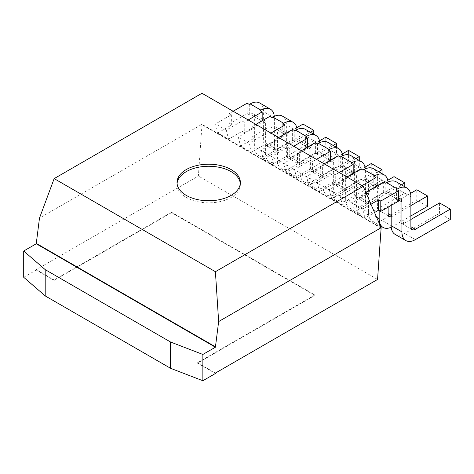 <?xml version="1.0" encoding="UTF-8"?>
<svg xmlns="http://www.w3.org/2000/svg" width="474" height="474" viewBox="0 0 474 474"><rect width="100%" height="100%" fill="white"/><g stroke="black" fill="none" stroke-linecap="round" stroke-linejoin="round"><path stroke-width="0.36" stroke-dasharray="2.37 1.78" d="M381.143 227.739L201.971 124.301L39.478 218.117M381.143 228.154L201.971 124.715L201.971 93.265M201.971 124.715L198.387 176.02L36.243 269.635L54.16 279.98L171.517 212.228L314.849 294.982L197.492 362.734L215.409 373.079M377.559 279.464L198.387 176.02M226.294 130.119L215.546 123.91L217.785 132.963L228.533 139.172L226.294 130.119L242.107 120.989L244.258 122.233L244.258 132.578L262.175 122.233L262.175 120.781M274.043 165.444L271.803 156.39L261.056 150.187L263.295 159.24L274.043 165.444L287.617 157.611L287.617 147.266L271.803 156.39M249.051 143.255L238.298 137.051L240.537 146.099L251.291 152.308L249.051 143.255L264.859 134.124L267.01 135.368L267.01 145.714L284.927 135.368L284.927 133.923M286.047 172.376L296.795 178.579L294.555 169.532L283.808 163.323L286.047 172.376L299.621 164.537L297.471 163.299L315.388 152.954L317.539 154.192L318.433 153.677A6.334 3.656 -60 0 1 321.597 153.363A6.334 3.656 -60 0 1 322.913 156.266L322.913 186.264A19.001 10.973 120 0 0 326.847 194.962A19.001 10.973 120 0 0 336.35 194.02L371.284 173.851L371.284 163.506M319.553 191.721L317.313 182.668L306.56 176.458L308.799 185.512L319.553 191.721L333.121 183.882L333.121 173.537L317.313 182.668M340.065 195.803L329.317 189.6L331.557 198.647L342.305 204.857L340.065 195.803L355.879 186.673L358.03 187.917L358.03 198.262L375.947 187.917L375.947 186.466M365.063 217.993L362.823 208.939L352.069 202.736L354.309 211.783L365.063 217.993L374.549 212.518M233.149 111.266L229.209 113.541L231.353 114.785L215.546 123.91M248.198 119.958L244.258 122.233M231.353 114.785L231.353 125.13L229.209 123.886L247.126 113.541L249.271 114.785L250.171 114.264A6.334 3.656 -60 0 1 253.335 113.95A6.334 3.656 -60 0 1 254.651 116.853L254.651 146.851A19.001 10.973 120 0 0 258.585 155.549A19.001 10.973 120 0 0 268.088 154.607L303.022 134.438L303.022 124.093M217.785 132.963L231.353 125.13M262.175 122.233L260.025 120.989L260.919 120.473A6.334 3.656 -60 0 1 262.175 119.958M244.258 132.578L242.107 131.334L228.533 139.172M242.107 120.989L242.107 131.334M278.659 137.543L274.713 139.818L276.863 141.056L261.056 150.187M287.617 147.266L289.768 148.504L289.768 158.849L307.679 148.504L307.679 147.059M293.708 146.229L289.768 148.504M276.863 141.056L276.863 151.402L274.713 150.163L292.63 139.818L294.781 141.056L295.675 140.541A6.334 3.656 -60 0 1 298.845 140.227A6.334 3.656 -60 0 1 300.155 143.124L300.155 173.123A19.001 10.973 120 0 0 304.095 181.826A19.001 10.973 120 0 0 313.592 180.884L348.532 160.71L348.532 150.371M263.295 159.24L276.863 151.402M307.679 148.504L305.534 147.266L306.429 146.744A6.334 3.656 -60 0 1 307.679 146.229M289.768 158.849L287.617 157.611M255.901 124.401L251.961 126.677L254.111 127.921L238.298 137.051M270.95 133.093L267.01 135.368M254.111 127.921L254.111 138.266L251.961 137.022L269.878 126.677L272.029 127.921L272.923 127.405A6.334 3.656 -60 0 1 276.093 127.091A6.334 3.656 -60 0 1 277.403 129.989L277.403 159.987A19.001 10.973 120 0 0 281.337 168.685A19.001 10.973 120 0 0 290.84 167.749L325.78 147.574L325.78 137.229M240.537 146.099L254.111 138.266M284.927 135.368L282.777 134.124L283.671 133.609A6.334 3.656 -60 0 1 284.927 133.093M267.01 145.714L264.859 144.469L251.291 152.308M264.859 134.124L264.859 144.469M312.52 171.985L310.369 170.747L310.369 160.402L312.52 161.64L312.52 171.985L330.437 161.64L328.286 160.402L329.181 159.886A6.334 3.656 -60 0 1 330.437 159.365M296.795 178.579L310.369 170.747M310.369 160.402L294.555 169.532M301.411 150.679L297.471 152.954L299.621 154.192L283.808 163.323M316.46 159.365L312.52 161.64M299.621 154.192L299.621 164.537M324.169 163.814L320.223 166.09L322.373 167.334L306.56 176.458M333.121 173.537L335.272 174.782L335.272 185.127L353.189 174.782L353.189 173.33M339.218 172.506L335.272 174.782M322.373 167.334L322.373 177.679L320.223 176.435L338.14 166.09L340.291 167.334L341.185 166.812A6.334 3.656 -60 0 1 344.355 166.498A6.334 3.656 -60 0 1 345.664 169.402L345.664 199.4A19.001 10.973 120 0 0 349.599 208.098A19.001 10.973 120 0 0 359.102 207.156L394.042 186.987L394.042 176.642M308.799 185.512L322.373 177.679M353.189 174.782L351.038 173.537L351.939 173.022A6.334 3.656 -60 0 1 353.189 172.506M335.272 185.127L333.121 183.882M346.921 176.95L342.98 179.225L345.125 180.47L329.317 189.6M361.97 185.642L358.03 187.917M345.125 180.47L345.125 190.815L342.98 189.57L360.898 179.225L363.043 180.47L363.943 179.954A6.334 3.656 -60 0 1 367.107 179.64A6.334 3.656 -60 0 1 368.422 182.537L368.422 212.536A19.001 10.973 120 0 0 372.357 221.234A19.001 10.973 120 0 0 381.86 220.297L416.794 200.123L416.794 189.778M331.557 198.647L345.125 190.815M375.947 187.917L373.796 186.673L374.691 186.158A6.334 3.656 -60 0 1 375.947 185.642M358.03 198.262L355.879 197.018L342.305 204.857M355.879 186.673L355.879 197.018M370.964 204.241L362.823 208.939M366.663 194.31L352.069 202.736M367.883 193.605L367.883 203.95L365.732 202.706L383.65 192.367L385.8 193.605L386.695 193.09A6.334 3.656 -60 0 1 389.865 192.776A6.334 3.656 -60 0 1 391.174 195.673L391.174 205.396M354.309 211.783L367.883 203.95M398.699 201.053L396.548 199.815L397.443 199.293A6.334 3.656 -60 0 1 398.699 198.778M23.7 277.29L36.243 270.05L36.243 269.635M36.243 270.05L54.16 280.395L171.517 212.642L314.849 295.391L197.492 363.149L215.409 373.494M197.492 363.149L197.492 362.734M314.849 295.391L314.849 294.982M171.517 212.642L171.517 212.228M54.16 280.395L54.16 279.98M240.312 183.521A31.675 18.285 180 0 1 240.365 184.552A31.675 18.285 180 0 1 208.69 202.842A31.675 18.285 180 0 1 177.021 184.552A31.675 18.285 180 0 1 177.069 183.521M263.609 119.958A6.334 3.656 -60 0 1 264.089 120.159A6.334 3.656 -60 0 1 265.399 123.056L265.399 153.055A19.001 10.973 120 0 0 269.333 161.758A19.001 10.973 120 0 0 278.836 160.816L313.776 140.642L313.776 134.219M310.381 132.258L278.836 150.471A6.334 3.656 -60 0 1 275.667 150.785A6.334 3.656 -60 0 1 274.357 147.888L274.357 117.884A19.001 10.973 120 0 0 274.286 116.349M260.025 120.989L260.025 110.643M229.209 113.541L229.209 123.886M247.126 113.541L247.126 103.196M249.271 114.785L249.271 104.44M296.76 127.707L268.088 144.262A6.334 3.656 -60 0 1 264.919 144.576A6.334 3.656 -60 0 1 263.609 141.679L263.609 111.68A19.001 10.973 120 0 0 259.669 102.982M309.113 146.229A6.334 3.656 -60 0 1 309.593 146.43A6.334 3.656 -60 0 1 310.908 149.334L310.908 179.332A19.001 10.973 120 0 0 314.843 188.03A19.001 10.973 120 0 0 324.346 187.088L359.28 166.919L359.28 160.49M355.891 158.535L324.346 176.743A6.334 3.656 -60 0 1 321.176 177.057A6.334 3.656 -60 0 1 319.867 174.159L319.867 144.161A19.001 10.973 120 0 0 319.796 142.627M305.534 147.266L305.534 136.921M274.713 139.818L274.713 150.163M292.63 139.818L292.63 129.473M294.781 141.056L294.781 130.711M342.269 153.985L313.592 170.539A6.334 3.656 -60 0 1 310.429 170.853A6.334 3.656 -60 0 1 309.113 167.95L309.113 137.952A19.001 10.973 120 0 0 305.179 129.254M286.361 133.093A6.334 3.656 -60 0 1 286.841 133.295A6.334 3.656 -60 0 1 288.151 136.198L288.151 166.196A19.001 10.973 120 0 0 292.091 174.894A19.001 10.973 120 0 0 301.588 173.952L336.528 153.783L336.528 147.355M333.139 145.394L301.588 163.607A6.334 3.656 -60 0 1 298.424 163.921A6.334 3.656 -60 0 1 297.109 161.024L297.109 131.025A19.001 10.973 120 0 0 297.044 129.491M282.777 134.124L282.777 123.785M251.961 126.677L251.961 137.022M269.878 126.677L269.878 116.337M272.029 127.921L272.029 117.576M319.517 140.849L290.84 157.404A6.334 3.656 -60 0 1 287.671 157.718A6.334 3.656 -60 0 1 286.361 154.814L286.361 124.816A19.001 10.973 120 0 0 282.427 116.118M331.871 159.365A6.334 3.656 -60 0 1 332.351 159.572A6.334 3.656 -60 0 1 333.66 162.469L333.66 192.468A19.001 10.973 120 0 0 337.595 201.166A19.001 10.973 120 0 0 347.098 200.229L382.038 180.055L382.038 173.626M378.643 171.671L347.098 189.884A6.334 3.656 -60 0 1 343.934 190.198A6.334 3.656 -60 0 1 342.619 187.295L342.619 157.297A19.001 10.973 120 0 0 342.548 155.762M328.286 160.402L328.286 150.057M365.027 167.121L336.35 183.675A6.334 3.656 -60 0 1 333.181 183.989A6.334 3.656 -60 0 1 331.871 181.092L331.871 151.093A19.001 10.973 120 0 0 327.931 142.39M317.539 154.192L317.539 143.853M315.388 152.954L315.388 142.609M297.471 152.954L297.471 163.299M330.437 161.64L330.437 160.194M354.623 172.506A6.334 3.656 -60 0 1 355.103 172.708A6.334 3.656 -60 0 1 356.418 175.605L356.418 205.603A19.001 10.973 120 0 0 360.353 214.307A19.001 10.973 120 0 0 369.856 213.365L404.79 193.191L404.79 186.768M401.401 184.807L369.856 203.02A6.334 3.656 -60 0 1 366.686 203.334A6.334 3.656 -60 0 1 365.377 200.431L365.377 170.433A19.001 10.973 120 0 0 365.306 168.898M351.038 173.537L351.038 163.192M320.223 166.09L320.223 176.435M338.14 166.09L338.14 155.745M340.291 167.334L340.291 156.989M387.779 180.256L359.102 196.811A6.334 3.656 -60 0 1 355.938 197.125A6.334 3.656 -60 0 1 354.623 194.227L354.623 164.229A19.001 10.973 120 0 0 350.689 155.531M410.881 205.603L392.608 216.156A6.334 3.656 -60 0 1 391.174 216.713M388.129 207.156L388.129 183.574A19.001 10.973 120 0 0 388.058 182.04M373.796 186.673L373.796 176.334M377.381 185.642A6.334 3.656 -60 0 1 377.861 185.844A6.334 3.656 -60 0 1 379.17 188.747L379.17 210.468M391.246 227.206A19.001 10.973 120 0 0 392.608 226.501L410.881 215.948M342.98 179.225L342.98 189.57M360.898 179.225L360.898 168.886M363.043 180.47L363.043 170.125M410.531 193.392L381.86 209.952A6.334 3.656 -60 0 1 378.69 210.266A6.334 3.656 -60 0 1 377.381 207.363L377.381 177.365A19.001 10.973 120 0 0 373.441 168.667M396.548 199.815L396.548 189.47M365.732 192.367L365.732 202.706M383.65 192.367L383.65 182.022M385.8 193.605L385.8 183.26M395.109 234.375A19.001 10.973 120 0 0 404.612 233.433L439.552 213.259L439.552 202.913M410.881 219.468L404.612 223.088A6.334 3.656 -60 0 1 401.442 223.402A6.334 3.656 -60 0 1 400.133 220.499L400.133 190.501A19.001 10.973 120 0 0 396.199 181.803M313.776 140.642L303.022 134.438M359.28 166.919L348.532 160.71M336.528 153.783L325.78 147.574M382.038 180.055L371.284 173.851M404.79 193.191L394.042 186.987M427.548 206.332L416.794 200.123M450.3 219.468L439.552 213.259M260.919 120.473L250.171 114.264M306.429 146.744L295.675 140.541M283.671 133.609L272.923 127.405M329.181 159.886L318.433 153.677M351.939 173.022L341.185 166.812M374.691 186.158L363.943 179.954M397.443 199.293L386.695 193.09M274.357 117.884L263.609 111.68M265.399 123.056L254.651 116.853M319.867 144.161L309.113 137.952M310.908 149.334L300.155 143.124M297.109 131.025L286.361 124.816M288.151 136.198L277.403 129.989M333.66 162.469L322.913 156.266M342.619 157.297L331.871 151.093M365.377 170.433L354.623 164.229M356.418 175.605L345.664 169.402M388.129 183.574L377.381 177.365M379.17 188.747L368.422 182.537M410.881 196.71L400.133 190.501M398.699 200.022L391.174 195.673M278.836 160.816L268.088 154.607M265.399 153.055L254.651 146.851M274.357 147.888L263.609 141.679M278.836 150.471L268.088 144.262M324.346 187.088L313.592 180.884M310.908 179.332L300.155 173.123M319.867 174.159L309.113 167.95M324.346 176.743L313.592 170.539M301.588 173.952L290.84 167.749M288.151 166.196L277.403 159.987M297.109 161.024L286.361 154.814M301.588 163.607L290.84 157.404M347.098 200.229L336.35 194.02M333.66 192.468L322.913 186.264M342.619 187.295L331.871 181.092M347.098 189.884L336.35 183.675M369.856 213.365L359.102 207.156M356.418 205.603L345.664 199.4M365.377 200.431L354.623 194.227M369.856 203.02L359.102 196.811M392.608 226.501L381.86 220.297M376.605 217.258L368.422 212.536M381.86 209.952L377.381 207.363M392.608 216.156L391.174 215.332M415.36 239.637L404.612 233.433M404.612 223.088L400.133 220.499M177.021 182.484L177.021 184.552M240.365 182.484L240.365 184.552M253.335 113.95L264.089 120.159M298.845 140.227L309.593 146.43M276.093 127.091L286.841 133.295M321.597 153.363L332.351 159.572M344.355 166.498L355.103 172.708M367.107 179.64L377.861 185.844M389.865 192.776L400.613 198.979M258.585 155.549L269.333 161.758M264.919 144.576L275.667 150.785M304.095 181.826L314.843 188.03M310.429 170.853L321.176 177.057M281.337 168.685L292.091 174.894M287.671 157.718L298.424 163.921M326.847 194.962L337.595 201.166M333.181 183.989L343.934 190.198M349.599 208.098L360.353 214.307M355.938 197.125L366.686 203.334M372.357 221.234L380.314 225.831M378.69 210.266L389.438 216.47M401.442 223.402L412.196 229.606"/><path stroke-width="0.71" d="M202.866 354.457L202.866 380.735L215.409 373.494L215.409 373.079L377.559 279.464L381.143 227.739L218.644 321.556L215.409 347.217L202.866 354.457L170.616 342.044L45.202 269.635L23.7 251.019L36.243 243.778L39.478 218.117L54.16 178.609L215.409 271.703L218.644 321.556M215.409 271.703L363.226 186.365L201.971 93.265L54.16 178.609M363.226 186.365L381.143 227.739M36.243 243.363L215.409 346.802M36.243 243.778L215.409 347.217M231.087 169.556A31.675 18.285 180 0 1 240.365 182.484A31.675 18.285 180 0 1 208.69 200.769A31.675 18.285 180 0 1 177.021 182.484A31.675 18.285 180 0 1 196.568 165.592A31.675 18.285 180 0 1 231.087 169.556M274.286 116.349A19.001 10.973 120 0 0 270.423 109.186A19.001 10.973 120 0 0 260.919 110.128L260.025 110.643L262.175 111.888L248.198 119.958M270.423 109.186L259.669 102.982A19.001 10.973 120 0 0 250.171 103.925L249.271 104.44L247.126 103.196L233.149 111.266M319.796 142.627A19.001 10.973 120 0 0 315.927 135.463A19.001 10.973 120 0 0 306.429 136.405L305.534 136.921L307.679 138.159L293.708 146.229M315.927 135.463L305.179 129.254A19.001 10.973 120 0 0 295.675 130.196L294.781 130.711L292.63 129.473L278.659 137.543M297.044 129.491A19.001 10.973 120 0 0 293.175 122.322A19.001 10.973 120 0 0 283.671 123.264L282.777 123.785L284.927 125.023L270.95 133.093M293.175 122.322L282.427 116.118A19.001 10.973 120 0 0 272.923 117.06L272.029 117.576L269.878 116.337L255.901 124.401M342.548 155.762A19.001 10.973 120 0 0 338.685 148.599A19.001 10.973 120 0 0 329.181 149.541L328.286 150.057L330.437 151.301L316.46 159.365M338.685 148.599L327.931 142.39A19.001 10.973 120 0 0 318.433 143.332L317.539 143.853L315.388 142.609L301.411 150.679M365.306 168.898A19.001 10.973 120 0 0 361.437 161.735A19.001 10.973 120 0 0 351.939 162.677L351.038 163.192L353.189 164.437L339.218 172.506M361.437 161.735L350.689 155.531A19.001 10.973 120 0 0 341.185 156.467L340.291 156.989L338.14 155.745L324.169 163.814M388.058 182.04A19.001 10.973 120 0 0 384.195 174.87A19.001 10.973 120 0 0 374.691 175.813L373.796 176.334L375.947 177.572L361.97 185.642M384.195 174.87L373.441 168.667A19.001 10.973 120 0 0 363.943 169.609L363.043 170.125L360.898 168.886L346.921 176.95M370.964 204.241L378.631 199.815L378.631 210.154L374.549 212.518M398.699 198.778A6.334 3.656 -60 0 1 400.613 198.979A6.334 3.656 -60 0 1 401.922 201.883L401.922 231.881A19.001 10.973 120 0 0 405.863 240.579A19.001 10.973 120 0 0 415.36 239.637L450.3 219.468L450.3 209.123L415.36 229.292A6.334 3.656 -60 0 1 412.196 229.606A6.334 3.656 -60 0 1 410.881 226.708L410.881 196.71A19.001 10.973 120 0 0 406.947 188.012A19.001 10.973 120 0 0 397.443 188.948L396.548 189.47L398.699 190.708L380.782 201.053L380.782 211.398L398.699 201.053L398.699 190.708M406.947 188.012L396.199 181.803A19.001 10.973 120 0 0 386.695 182.745L385.8 183.26L383.65 182.022L365.804 192.326M365.851 192.432L367.883 193.605L366.663 194.31M378.631 199.815L380.782 201.053M380.782 211.398L378.631 210.154M202.866 380.735L170.616 368.322L45.202 295.912L23.7 277.29L23.7 251.019M170.616 368.322L170.616 342.044M177.069 183.521A31.675 18.285 180 0 1 197.403 167.47A31.675 18.285 180 0 1 231.087 171.624A31.675 18.285 180 0 1 240.312 183.521M313.776 134.219L313.776 130.303L310.381 132.258M262.175 119.958A6.334 3.656 -60 0 1 263.609 119.958M262.175 120.781L262.175 111.888M313.776 130.303L303.022 124.093L296.76 127.707M359.28 160.49L359.28 156.574L355.891 158.535M307.679 146.229A6.334 3.656 -60 0 1 309.113 146.229M307.679 147.059L307.679 138.159M359.28 156.574L348.532 150.371L342.269 153.985M336.528 147.355L336.528 143.438L333.139 145.394M284.927 133.093A6.334 3.656 -60 0 1 286.361 133.093M284.927 133.923L284.927 125.023M336.528 143.438L325.78 137.229L319.517 140.849M382.038 173.626L382.038 169.71L378.643 171.671M330.437 159.365A6.334 3.656 -60 0 1 331.871 159.365M382.038 169.71L371.284 163.506L365.027 167.121M330.437 160.194L330.437 151.301M404.79 186.768L404.79 182.851L401.401 184.807M353.189 172.506A6.334 3.656 -60 0 1 354.623 172.506M353.189 173.33L353.189 164.437M404.79 182.851L394.042 176.642L387.779 180.256M410.881 215.948L427.548 206.332L427.548 195.987L410.881 205.603M391.174 216.713A6.334 3.656 -60 0 1 389.438 216.47A6.334 3.656 -60 0 1 388.129 213.573L388.129 207.156M375.947 185.642A6.334 3.656 -60 0 1 377.381 185.642M379.17 210.468L379.17 218.745A19.001 10.973 120 0 0 383.105 227.443A19.001 10.973 120 0 0 391.246 227.206M375.947 186.466L375.947 177.572M427.548 195.987L416.794 189.778L410.531 193.392M450.3 209.123L439.552 202.913L410.881 219.468M391.174 205.396L391.174 225.671A19.001 10.973 120 0 0 395.109 234.375L405.863 240.579M45.202 295.912L45.202 269.635M260.919 110.128L250.171 103.925M306.429 136.405L295.675 130.196M283.671 123.264L272.923 117.06M329.181 149.541L318.433 143.332M351.939 162.677L341.185 156.467M374.691 175.813L363.943 169.609M397.443 188.948L386.695 182.745M401.922 201.883L398.699 200.022M379.17 218.745L376.605 217.258M391.174 215.332L388.129 213.573M401.922 231.881L391.174 225.671M415.36 229.292L410.881 226.708M380.314 225.831L383.105 227.443"/></g></svg>
